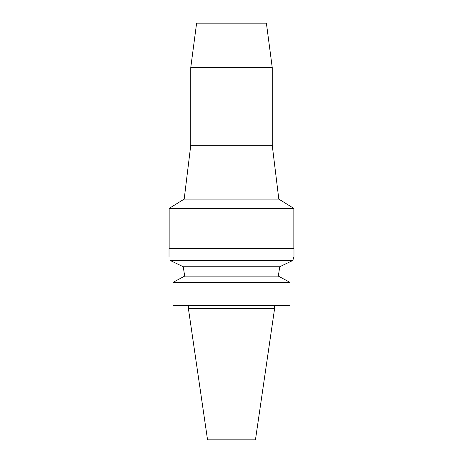 <?xml version="1.0" encoding="UTF-8"?>
<svg xmlns="http://www.w3.org/2000/svg" width="463" height="463" viewBox="0 0 463 463"><rect width="100%" height="100%" fill="white"/><g stroke="black" fill="none" stroke-linecap="round" stroke-linejoin="round"><path stroke-width="0.69" d="M274.623 308.375L188.377 308.375L207.551 439.85L255.449 439.85L274.623 308.375L274.623 305.661M266.393 23.15L196.607 23.15L190.756 67.604L272.244 67.604L266.393 23.15M190.756 67.604L190.756 145.307L272.244 145.307L272.244 67.604M278.813 199.107L184.187 199.107L169.157 208.408L293.843 208.408L278.813 199.107L272.244 145.307M293.426 258.389L293.976 256.762L293.976 248.614L169.024 248.614L169.024 256.762M231.5 260.478L292.778 260.478L279.739 266.752L278.321 276.116L279.739 266.752L183.261 266.752L170.222 260.478C168.642 255.53 168.642 255.53 170.222 260.478C168.642 255.53 168.642 255.53 170.222 260.478L231.5 260.478M293.976 256.762L292.778 260.478L287.697 262.932M292.801 260.385L293.143 259.28M280.074 266.59L284.965 264.246M184.679 276.116L278.321 276.116L290.023 282.384L172.977 282.384L184.679 276.116L183.261 266.752L184.679 276.116L184.286 276.324M175.876 263.21L177.526 264.003M181.056 278.055L179.071 279.114M173.891 281.892L172.971 282.384L172.971 305.661L172.977 282.384M172.971 305.661L290.023 305.661L290.023 282.384M283.929 279.114L289.109 281.892M190.756 145.307L184.187 199.107M293.843 248.614L293.843 208.408M169.157 248.614L169.157 208.408M188.377 308.375L188.377 305.661"/></g></svg>
